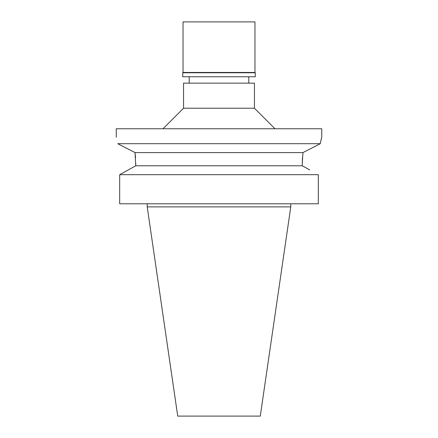 <?xml version="1.0" encoding="UTF-8"?>
<svg xmlns="http://www.w3.org/2000/svg" width="438" height="438" viewBox="0 0 438 438"><rect width="100%" height="100%" fill="white"/><g stroke="black" fill="none" stroke-linecap="round" stroke-linejoin="round"><path stroke-width="0.66" d="M219 83.149L183.549 83.149L183.549 108.219L254.451 108.219L254.451 83.149L219 83.149M121.534 173.656L135.742 165.783L135.041 152.599L117.751 143.702C115.774 134.762 115.774 134.762 117.751 143.702L320.249 143.702L321.766 136.995L321.766 128.772L116.234 128.772L116.289 137.193M312.732 147.557L320.249 143.702L320.386 143.007M320.983 140.198L321.322 138.764M320.249 143.702L302.959 152.599L302.258 163.407L302.45 157.779M123.855 146.829L134.992 152.572M302.959 152.599L135.041 152.599L135.561 157.915M135.742 163.407L135.742 165.783L302.258 165.783L302.258 163.407M309.71 169.9L302.258 165.783M119.689 174.685L318.311 174.685L318.311 203.79L119.689 203.79L119.689 174.685L135.742 165.783M290.783 206.873L260.271 416.1L177.729 416.1L147.217 206.873L290.783 206.873L290.783 203.79M219 21.9L183.035 21.9L183.035 72.462L254.965 72.462L254.965 21.9L219 21.9M254.965 72.462L255.277 72.768L182.723 72.768L183.035 72.462M182.723 72.768L182.723 76.776L255.277 76.776L255.277 72.768M248.8 83.149L248.8 76.776M189.2 83.149L189.2 76.776M183.549 108.219L162.996 128.772M254.451 108.219L275.004 128.772M147.217 206.873L147.217 203.79"/></g></svg>
